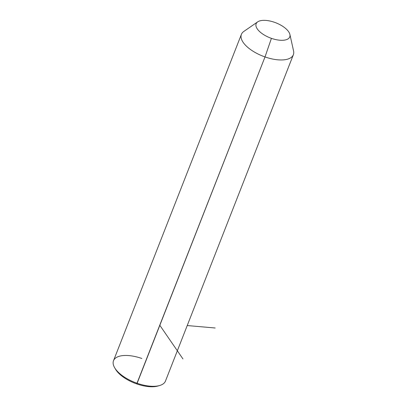 <?xml version="1.0" encoding="UTF-8"?>
<svg xmlns="http://www.w3.org/2000/svg" width="407" height="407" viewBox="0 0 407 407"><rect width="100%" height="100%" fill="white"/><g stroke="black" fill="none" stroke-linecap="round" stroke-linejoin="round"><path stroke-width="0.61" d="M289.901 34.478L293.574 50.951A27.905 12.449 -158.6 0 1 265.008 56.934L271.418 38.344A18.056 8.059 21.4 0 0 289.901 34.478A18.056 8.059 21.4 0 0 274.491 22.304A18.056 8.059 21.4 0 0 257.702 21.856A18.056 8.059 21.4 0 0 271.418 38.344L265.008 56.934A27.905 12.449 -158.6 0 1 243.808 31.451L257.702 21.856M271.418 38.344A18.056 8.059 -158.6 0 1 255.957 24.379A18.056 8.059 -158.6 0 1 274.491 22.304A18.056 8.059 -158.6 0 1 289.952 36.269A18.056 8.059 -158.6 0 1 271.418 38.344M165.471 381.064A27.905 12.449 -158.6 0 1 137.118 383.277L265.008 56.934A27.905 12.449 21.4 0 0 293.366 54.721L165.471 381.064M141.865 358.486A27.905 12.449 21.4 0 0 114.708 367.831A27.905 12.449 21.4 0 0 137.118 383.277A27.905 12.449 -158.6 0 1 113.512 360.699L241.402 34.356A27.905 12.449 21.4 0 0 265.008 56.934L136.721 383.913A26.262 11.717 21.4 0 0 158.842 385.724M115.206 368.625A26.262 11.717 21.4 0 0 136.721 383.913A26.262 11.717 -158.6 0 1 115.629 369.383A26.262 11.717 -158.6 0 1 115.206 368.625M137.118 383.277A27.905 12.449 21.4 0 0 159.748 385.485L158.018 385.994A26.262 11.717 -158.6 0 1 136.721 383.913L137.118 383.277M159.834 325.31L182.977 358.969M187.225 325.549L215.171 327.996M114.708 367.831L115.629 369.383"/></g></svg>

